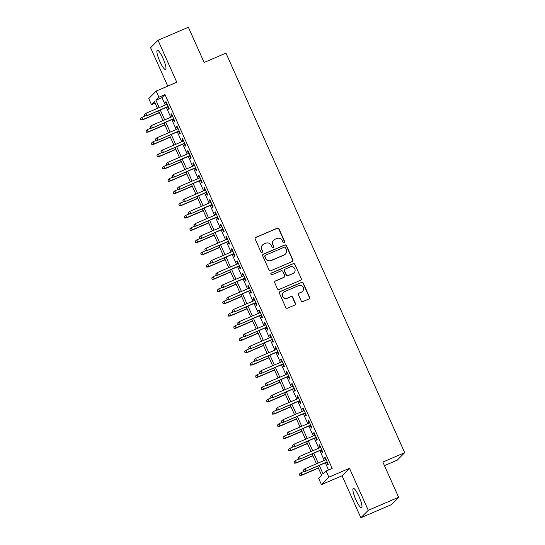 <?xml version="1.0" encoding="UTF-8"?>
<svg xmlns="http://www.w3.org/2000/svg" width="545" height="545" viewBox="0 0 545 545"><rect width="100%" height="100%" fill="white"/><g stroke="black" fill="none" stroke-linecap="round" stroke-linejoin="round"><path stroke-width="0.82" d="M284.272 242.852A0.927 0.906 44.9 0 0 284.728 241.653L279.006 228.873A1.322 1.294 44.9 0 0 277.282 228.178L255.837 237.375A1.322 1.294 44.9 0 0 255.189 239.085L260.905 251.865A0.927 0.906 44.9 0 0 262.39 252.165A0.927 0.906 44.9 0 0 262.574 251.15L261.832 249.501A4.231 4.135 44.9 0 1 263.923 244.017L265.708 243.247A4.231 4.135 44.9 0 1 271.24 245.461L271.982 247.117A0.927 0.906 44.9 0 0 273.467 247.416A0.927 0.906 44.9 0 0 273.651 246.401L272.909 244.746A4.231 4.135 44.9 0 1 275 239.262L276.785 238.499A4.231 4.135 44.9 0 1 282.317 240.713L283.059 242.368A0.927 0.906 44.9 0 0 284.272 242.852M284.442 242.757A0.927 0.906 44.9 0 0 284.524 241.851L278.808 229.07A1.322 1.294 44.9 0 0 277.078 228.382L255.639 237.572A1.322 1.294 44.9 0 0 255.346 237.749M262.281 252.26A0.927 0.906 44.9 0 0 262.37 251.354L261.832 249.501M273.358 247.505A0.927 0.906 44.9 0 0 273.447 246.606L272.909 244.746M359.005 496.515A10.505 2.064 -113.2 0 0 353.296 488.436A10.505 2.064 -113.2 0 0 355.871 499.663A10.505 2.064 -113.2 0 0 361.58 507.742A10.505 2.064 -113.2 0 0 359.005 496.515M163.003 58.349A10.505 2.064 -113.2 0 0 157.294 50.263A10.505 2.064 -113.2 0 0 159.869 61.49A10.505 2.064 -113.2 0 0 165.571 69.576A10.505 2.064 -113.2 0 0 163.003 58.349M301.208 300.867A1.322 1.294 44.9 0 0 302.931 301.555L308.947 298.98A1.322 1.294 44.9 0 0 309.601 297.263L303.252 283.066A1.322 1.294 44.9 0 0 301.521 282.378L280.082 291.568A1.322 1.294 44.9 0 0 279.428 293.285L285.778 307.482A1.322 1.294 44.9 0 0 287.508 308.17L294.777 305.057A1.322 1.294 44.9 0 0 295.431 303.34L292.713 297.263A1.322 1.294 44.9 0 0 290.982 296.575L287.378 298.122A3.536 3.454 44.9 0 1 283.434 292.406A3.536 3.454 44.9 0 1 284.497 291.684L298.612 285.628A3.536 3.454 44.9 0 1 302.557 291.343A3.536 3.454 44.9 0 1 301.494 292.066L299.144 293.074A1.322 1.294 44.9 0 0 298.49 294.791L301.208 300.867M398.62 497.285L391.181 504.738L360.844 517.75L368.284 510.297L398.62 497.285L382.856 462.051L404.703 452.684L225.971 53.124L204.123 62.484L188.366 27.25L158.023 40.262L176.805 82.24L156.177 91.083L158.915 97.214L164.985 94.612L332.205 468.434L326.135 471.037L328.873 477.161L321.441 484.621L318.696 478.49L321.714 475.465L317.551 466.159M368.284 510.297L349.508 468.319L328.873 477.161M292.215 261.559A1.322 1.294 44.9 0 0 292.869 259.849L286.513 245.652A1.322 1.294 44.9 0 0 284.79 244.957L263.344 254.154A1.322 1.294 44.9 0 0 262.69 255.871L269.046 270.061A1.322 1.294 44.9 0 0 270.77 270.756L292.215 261.559M294.886 264.359L301.235 278.556A1.322 1.294 44.9 0 1 300.581 280.273L279.142 289.463A1.322 1.294 44.9 0 1 277.412 288.775L274.694 282.698A1.322 1.294 44.9 0 1 275.348 280.982L284.04 277.255A1.322 1.294 44.9 0 0 284.694 275.538L282.896 271.512A1.322 1.294 44.9 0 0 281.166 270.817L272.112 274.7A0.927 0.906 44.9 0 1 271.076 273.202A0.927 0.906 44.9 0 1 271.356 273.018L293.156 263.671A1.322 1.294 44.9 0 1 294.886 264.359L301.235 278.556M158.023 40.262L150.59 47.715L167.765 86.117M167.615 106.834L168.78 109.443L169.284 108.939L165.993 101.588L165.489 102.092L166.545 104.456M173.099 119.096L174.264 121.698L174.768 121.194L171.477 113.844L170.973 114.348L172.029 116.712M178.576 131.352L179.748 133.954L180.245 133.457L176.955 126.099L176.457 126.604L177.513 128.967M184.06 143.608L185.225 146.217L185.729 145.713L182.439 138.355L181.935 138.859L182.997 141.223M189.544 155.863L190.709 158.472L191.213 157.968L187.923 150.611L187.419 151.115L188.481 153.486M195.028 168.119L196.193 170.728L196.697 170.224L193.407 162.866L192.903 163.371L193.959 165.741M200.506 180.375L201.677 182.984L202.175 182.48L198.891 175.129L198.387 175.626L199.443 177.997M205.99 192.63L207.154 195.239L207.659 194.735L204.368 187.385L203.871 187.889L204.927 190.253M211.474 204.886L212.639 207.495L213.143 206.991L209.852 199.64L209.348 200.144L210.411 202.508M216.958 217.148L218.123 219.751L218.627 219.247L215.336 211.896L214.832 212.4L215.895 214.764M222.442 229.404L223.607 232.007L224.111 231.502L220.82 224.152L220.316 224.656L221.372 227.02M227.919 241.66L229.091 244.269L229.588 243.765L226.304 236.407L225.8 236.911L226.856 239.275M233.403 253.916L234.568 256.525L235.072 256.021L231.782 248.663L231.284 249.167L232.34 251.531M238.887 266.171L240.052 268.78L240.556 268.276L237.266 260.919L236.762 261.423L237.824 263.794M244.371 278.427L245.536 281.036L246.04 280.532L242.75 273.174L242.246 273.679L243.302 276.049M249.855 290.683L251.02 293.292L251.524 292.788L248.234 285.437L247.73 285.941L248.786 288.305M255.333 302.938L256.504 305.547L257.002 305.043L253.711 297.693L253.214 298.197L254.27 300.561M260.817 315.194L261.981 317.803L262.486 317.299L259.195 309.948L258.691 310.452L259.754 312.816M266.301 327.456L267.466 330.059L267.97 329.555L264.679 322.204L264.175 322.708L265.238 325.072M271.785 339.712L272.95 342.315L273.454 341.817L270.163 334.46L269.659 334.964L270.715 337.328M277.262 351.968L278.434 354.577L278.931 354.073L275.647 346.715L275.143 347.22L276.199 349.583M282.746 364.224L283.911 366.833L284.415 366.329L281.125 358.971L280.627 359.475L281.683 361.846M288.23 376.479L289.395 379.088L289.899 378.584L286.609 371.227L286.105 371.731L287.167 374.102M293.714 388.735L294.879 391.344L295.383 390.84L292.093 383.489L291.589 383.993L292.651 386.357M299.198 400.991L300.363 403.6L300.867 403.096L297.577 395.745L297.073 396.249L298.129 398.613M304.675 413.246L305.847 415.855L306.345 415.351L303.061 408.001L302.557 408.505L303.613 410.869M310.159 425.509L311.324 428.111L311.829 427.607L308.538 420.256L308.041 420.76L309.097 423.124M315.644 437.764L316.809 440.367L317.313 439.869L314.022 432.512L313.518 433.016L314.581 435.38M321.128 450.02L322.293 452.629L322.797 452.125L319.506 444.768L319.002 445.272L320.058 447.636M164.985 94.612L161.967 97.63L165.264 105.008M166.334 107.385L170.749 117.264M171.811 119.641L176.233 129.519M177.295 131.897L181.717 141.775M182.779 144.159L187.194 154.031M188.263 156.415L192.678 166.286M193.741 168.671L198.162 178.542M199.225 180.926L203.646 190.804M204.709 193.182L209.123 203.06M210.193 205.438L214.607 215.316M215.677 217.693L220.091 227.572M221.154 229.949L225.576 239.827M226.638 242.205L231.06 252.083M232.122 254.467L236.537 264.339M237.606 266.723L242.021 276.594M243.09 278.979L247.505 288.857M248.568 291.234L252.989 301.113M254.052 303.49L258.473 313.368M259.536 315.746L263.95 325.624M265.02 328.001L269.434 337.88M270.497 340.257L274.918 350.135M275.981 352.52L280.403 362.391M281.465 364.775L285.88 374.647M286.949 377.031L291.364 386.909M292.433 389.287L296.848 399.165M297.911 401.542L302.332 411.421M303.395 413.798L307.816 423.676M308.879 426.054L313.293 435.932M314.363 438.309L318.777 448.188M319.847 450.572L324.261 460.443M325.324 462.828L328.54 470.008M326.612 462.276L327.777 464.885L328.281 464.381L324.99 457.023L324.486 457.528L325.542 459.898M384.457 465.628L397.264 460.137L404.703 452.684M349.508 468.319L342.069 475.771L360.844 517.75M342.069 475.771L321.441 484.621M155.141 103.094L151.476 104.667L148.737 98.536L156.177 91.083M319.261 465.43L323.117 474.055L326.135 471.037M158.915 97.214L155.897 100.232L159.201 107.61M160.264 109.988L164.679 119.866M165.748 122.243L170.163 132.122M171.225 134.499L175.647 144.377M176.709 146.755L181.131 156.633M182.194 159.017L186.608 168.889M187.678 171.273L192.092 181.144M193.162 183.529L197.576 193.407M198.639 195.784L203.06 205.663M204.123 208.04L208.544 217.918M209.607 220.296L214.022 230.174M215.091 232.552L219.506 242.43M220.575 244.807L224.99 254.685M226.052 257.07L230.474 266.941M231.536 269.325L235.958 279.197M237.021 281.581L241.435 291.452M242.505 293.837L246.919 303.715M247.982 306.092L252.403 315.971M253.466 318.348L257.887 328.226M258.95 330.604L263.364 340.482M264.434 342.859L268.849 352.738M269.918 355.115L274.333 364.993M275.395 367.378L279.817 377.249M280.879 379.633L285.301 389.505M286.363 391.889L290.778 401.767M291.847 404.145L296.262 414.023M297.325 416.4L301.746 426.279M302.809 428.656L307.23 438.534M308.293 440.912L312.714 450.79M313.777 453.168L318.191 463.046M157.491 108.339L154.494 101.642L151.476 104.667M316.482 463.781L312.067 453.903M311.004 451.526L306.583 441.648M305.52 439.27L301.099 429.392M300.036 427.007L295.615 417.136M294.552 414.752L290.138 404.881M289.068 402.496L284.654 392.618M283.591 390.24L279.169 380.362M278.107 377.985L273.685 368.107M272.623 365.729L268.208 355.851M267.139 353.473L262.724 343.595M261.654 341.218L257.24 331.34M256.177 328.955L251.756 319.084M250.693 316.7L246.272 306.828M245.209 304.444L240.795 294.572M239.725 292.188L235.311 282.31M234.248 279.932L229.827 270.054M228.764 267.677L224.342 257.799M223.28 255.421L218.858 245.543M217.796 243.165L213.381 233.287M212.312 230.91L207.897 221.032M206.834 218.647L202.413 208.776M201.35 206.391L196.929 196.52M195.866 194.136L191.452 184.258M190.382 181.88L185.968 172.002M184.898 169.624L180.484 159.746M179.421 157.369L175 147.491M173.937 145.113L169.515 135.235M168.453 132.857L164.038 122.979M162.969 120.595L158.554 110.724M161.967 97.63L155.897 100.232M165.489 102.092L166.102 101.826M170.973 114.348L171.586 114.082M176.457 126.604L177.064 126.345M181.935 138.859L182.548 138.6M187.419 151.115L188.032 150.856M192.903 163.371L193.516 163.112M198.387 175.626L198.993 175.367M203.871 187.889L204.477 187.623M209.348 200.144L209.961 199.879M214.832 212.4L215.445 212.134M220.316 224.656L220.929 224.39M225.8 236.911L226.407 236.653M231.284 249.167L231.891 248.908M236.762 261.423L237.375 261.164M242.246 273.679L242.859 273.42M247.73 285.941L248.343 285.675M253.214 298.197L253.82 297.931M258.691 310.452L259.304 310.187M264.175 322.708L264.788 322.442M269.659 334.964L270.272 334.705M275.143 347.22L275.75 346.961M280.627 359.475L281.234 359.216M286.105 371.731L286.718 371.472M291.589 383.993L292.202 383.728M297.073 396.249L297.686 395.983M302.557 408.505L303.163 408.239M308.041 420.76L308.647 420.495M313.518 433.016L314.131 432.757M319.002 445.272L319.615 445.013M324.486 457.528L325.099 457.269M273.726 240.127L273.529 240.325A4.231 4.135 44.9 0 0 272.711 244.95M262.649 244.875L262.445 245.08A4.231 4.135 44.9 0 0 261.627 249.699M292.502 261.389A1.322 1.294 44.9 0 0 292.665 260.047L286.316 245.856A1.322 1.294 44.9 0 0 284.585 245.161L263.146 254.358A1.322 1.294 44.9 0 0 262.853 254.529M285.444 247.689A0.927 0.906 44.9 0 0 284.231 247.205L265.408 255.278A0.927 0.906 44.9 0 0 264.952 256.477L265.735 258.221A4.231 4.135 44.9 0 0 271.267 260.435L284.129 254.917A4.231 4.135 44.9 0 0 286.22 249.433L285.444 247.689M265.129 255.462L264.931 255.666A0.927 0.906 44.9 0 0 264.754 256.675L264.952 256.477M285.403 254.059L285.205 254.256A4.231 4.135 44.9 0 1 283.931 255.121L271.063 260.639A4.231 4.135 44.9 0 1 265.531 258.425L264.754 256.675M300.874 280.096A1.322 1.294 44.9 0 0 301.031 278.761M284.442 276.983L284.238 277.187A1.322 1.294 44.9 0 1 283.843 277.453L275.143 281.186A1.322 1.294 44.9 0 0 274.857 281.356M294.682 264.563A1.322 1.294 44.9 0 0 292.951 263.869L271.158 273.215A0.927 0.906 44.9 0 0 270.988 273.311M293.067 273.386A3.536 3.454 44.9 0 0 294.491 268.229A3.536 3.454 44.9 0 0 290.185 266.948L285.212 269.08A1.322 1.294 44.9 0 0 284.558 270.797L286.363 274.823A1.322 1.294 44.9 0 0 288.094 275.518L292.863 273.583A3.536 3.454 44.9 0 0 293.925 272.868L294.13 272.663M284.817 269.353L284.613 269.55A1.322 1.294 44.9 0 0 284.361 270.994L284.558 270.797M292.863 273.583L287.889 275.716A1.322 1.294 44.9 0 1 286.159 275.027L284.361 270.994M302.557 291.343L302.352 291.548A3.536 3.454 44.9 0 1 301.29 292.27L298.939 293.278A1.322 1.294 44.9 0 0 298.646 293.448M283.434 292.406L283.236 292.604A3.536 3.454 44.9 0 0 287.174 298.319L287.378 298.122M295.07 304.88A1.322 1.294 44.9 0 0 295.227 303.545L292.508 297.468A1.322 1.294 44.9 0 0 290.778 296.773L287.174 298.319M309.24 298.803A1.322 1.294 44.9 0 0 309.403 297.468L303.054 283.271A1.322 1.294 44.9 0 0 301.324 282.576L279.885 291.773A1.322 1.294 44.9 0 0 279.592 291.943M140.501 118.565L140.848 119.989L140.501 118.565L141.938 117.311L142.926 119.519L142.565 119.886L159.419 112.658M141.046 119.784L142.926 119.519L159.338 112.481M141.938 117.311L145.133 115.942M142.565 119.886L140.848 119.989M145.065 115.758L144.52 114.532L144.868 115.962L146.946 115.492L145.958 113.285L167.158 104.197M168.146 106.398L146.585 115.853L168.221 106.575M144.868 115.962L146.585 115.853M145.958 113.285L144.52 114.532M145.985 130.82L146.333 132.244L145.985 130.82L147.423 129.574L148.41 131.774L148.042 132.142L164.903 124.914M146.53 132.047L148.41 131.774L164.822 124.737M147.423 129.574L150.618 128.198M148.042 132.142L146.333 132.244M151.462 143.076L151.81 144.5L151.462 143.076L152.907 141.829L153.888 144.037L153.527 144.398L170.381 137.17M152.014 144.302L153.888 144.037L170.306 136.993M152.907 141.829L156.102 140.453M153.527 144.398L151.81 144.5M156.946 155.332L157.294 156.756L156.946 155.332L158.384 154.085L159.372 156.292L159.011 156.653L175.865 149.425M157.498 156.558L159.372 156.292L175.79 149.248M158.384 154.085L161.586 152.716M159.011 156.653L157.294 156.756M162.43 167.588L162.778 169.018L162.43 167.588L163.868 166.341L164.856 168.548L164.495 168.909L181.349 161.681M162.975 168.814L164.856 168.548L181.274 161.511M163.868 166.341L167.063 164.971M164.495 168.909L162.778 169.018M150.549 128.014L150.004 126.787L150.352 128.218L152.43 127.748L151.442 125.541L172.642 116.453M173.63 118.66L152.069 128.109L173.705 118.83M150.352 128.218L152.069 128.109M151.442 125.541L150.004 126.787M156.034 140.269L155.489 139.043L155.829 140.474L157.914 140.004L156.926 137.796L178.126 128.709M179.114 130.916L157.546 140.365L179.189 131.086M155.829 140.474L157.546 140.365M156.926 137.796L155.489 139.043M161.518 152.525L160.966 151.306L161.313 152.729L163.391 152.259L162.403 150.052L183.604 140.964M184.591 143.172L163.03 152.627L184.673 143.342M161.313 152.729L163.03 152.627M162.403 150.052L160.966 151.306M167.002 164.788L166.45 163.561L166.797 164.985L168.875 164.515L167.887 162.315L189.088 153.22M190.076 155.427L168.514 164.883L190.157 155.597M166.797 164.985L168.514 164.883M167.887 162.315L166.45 163.561M167.915 179.843L168.262 181.274L167.915 179.843L169.352 178.597L170.34 180.804L169.979 181.165L186.833 173.937M168.46 181.069L170.34 180.804L186.751 173.766M169.352 178.597L172.547 177.227M169.979 181.165L168.262 181.274M172.479 177.043L171.934 175.817L172.281 177.241L174.359 176.778L173.371 174.57L194.572 165.476M195.56 167.683L173.998 177.139L195.635 167.86M172.281 177.241L173.998 177.139M173.371 174.57L171.934 175.817M173.392 192.099L173.739 193.529L173.392 192.099L174.836 190.852L175.824 193.059L175.456 193.421L192.317 186.192M173.944 193.325L175.824 193.059L192.235 186.022M174.836 190.852L178.031 189.483M175.456 193.421L173.739 193.529M177.963 189.299L177.418 188.073L177.765 189.497L179.843 189.033L178.855 186.826L200.056 177.731M201.044 179.939L179.482 189.394L201.119 180.116M177.765 189.497L179.482 189.394M178.855 186.826L177.418 188.073M178.876 204.355L179.223 205.785L178.876 204.355L180.313 203.108L181.301 205.315L180.94 205.676L197.794 198.448M179.428 205.581L181.301 205.315L197.719 198.278M180.313 203.108L183.515 201.739M180.94 205.676L179.223 205.785M183.447 201.555L182.895 200.328L183.243 201.759L185.32 201.289L184.339 199.082L205.54 189.987M206.521 192.194L184.959 201.65L206.603 192.371M183.243 201.759L184.959 201.65M184.339 199.082L182.895 200.328M184.36 216.617L184.707 218.041L184.36 216.617L185.797 215.364L186.785 217.571L186.424 217.939L203.278 210.711M184.912 217.837L186.785 217.571L203.203 210.534M185.797 215.364L188.999 213.994M186.424 217.939L184.707 218.041M188.931 213.81L188.379 212.584L188.727 214.015L190.804 213.545L189.817 211.337L211.017 202.25M212.005 204.45L190.443 213.906L212.087 204.627M188.727 214.015L190.443 213.906M189.817 211.337L188.379 212.584M189.844 228.873L190.191 230.297L189.844 228.873L191.281 227.626L192.269 229.827L191.908 230.194L208.762 222.966M190.389 230.099L192.269 229.827L208.68 222.789M191.281 227.626L194.476 226.25M191.908 230.194L190.191 230.297M194.408 226.066L193.863 224.84L194.211 226.27L196.289 225.8L195.301 223.593L216.501 214.505M217.489 216.712L195.928 226.161L217.564 216.883M194.211 226.27L195.928 226.161M195.301 223.593L193.863 224.84M195.328 241.128L195.675 242.552L195.328 241.128L196.765 239.882L197.753 242.089L197.392 242.45L214.246 235.222M195.873 242.355L197.753 242.089L214.165 235.045M196.765 239.882L199.96 238.506M197.392 242.45L195.675 242.552M199.892 238.322L199.347 237.095L199.695 238.526L201.773 238.056L200.785 235.849L221.985 226.761M222.973 228.968L201.412 238.417L223.048 229.138M199.695 238.526L201.412 238.417M200.785 235.849L199.347 237.095M200.805 253.384L201.153 254.808L200.805 253.384L202.25 252.137L203.231 254.345L202.869 254.706L219.724 247.478M201.357 254.61L203.231 254.345L219.649 247.301M202.25 252.137L205.445 250.768M202.869 254.706L201.153 254.808M205.376 250.577L204.831 249.358L205.179 250.782L207.257 250.312L206.269 248.104L227.469 239.017M228.457 241.224L206.896 250.673L228.532 241.394M205.179 250.782L206.896 250.673M206.269 248.104L204.831 249.358M206.289 265.64L206.637 267.064L206.289 265.64L207.727 264.393L208.715 266.6L208.353 266.961L225.208 259.733M206.841 266.866L208.715 266.6L225.133 259.556M207.727 264.393L210.929 263.024M208.353 266.961L206.637 267.064M210.861 262.84L210.309 261.614L210.656 263.037L212.734 262.567L211.753 260.367L232.953 251.272M233.934 253.48L212.373 262.935L234.016 253.65M210.656 263.037L212.373 262.935M211.753 260.367L210.309 261.614M211.773 277.896L212.121 279.326L211.773 277.896L213.211 276.649L214.199 278.856L213.838 279.217L230.692 271.989M212.318 279.122L214.199 278.856L230.617 271.819M213.211 276.649L216.406 275.279M213.838 279.217L212.121 279.326M216.345 275.096L215.793 273.869L216.14 275.293L218.218 274.823L217.23 272.623L238.431 263.528M239.418 265.735L217.857 275.191L239.5 265.912M216.14 275.293L217.857 275.191M217.23 272.623L215.793 273.869M217.257 290.151L217.605 291.582L217.257 290.151L218.695 288.904L219.683 291.112L219.322 291.473L236.176 284.245M217.802 291.377L219.683 291.112L236.094 284.074M218.695 288.904L221.89 287.535M219.322 291.473L217.605 291.582M221.822 287.351L221.277 286.125L221.624 287.549L223.702 287.086L222.714 284.878L243.915 275.784M244.903 277.991L223.341 287.447L244.978 278.168M221.624 287.549L223.341 287.447M222.714 284.878L221.277 286.125M222.742 302.407L223.089 303.838L222.742 302.407L224.179 301.16L225.167 303.367L224.799 303.728L241.66 296.5M223.286 303.633L225.167 303.367L241.578 296.33M224.179 301.16L227.374 299.791M224.799 303.728L223.089 303.838M227.306 299.607L226.761 298.381L227.108 299.805L229.186 299.341L228.198 297.134L249.399 288.039M250.387 290.247L228.825 299.702L250.462 290.424M227.108 299.805L228.825 299.702M228.198 297.134L226.761 298.381M228.219 314.663L228.566 316.093L228.219 314.663L229.663 313.416L230.644 315.623L230.283 315.984L247.137 308.763M228.771 315.889L230.644 315.623L247.062 308.586M229.663 313.416L232.858 312.047M230.283 315.984L228.566 316.093M232.79 311.863L232.245 310.636L232.586 312.067L234.67 311.597L233.682 309.39L254.883 300.302M255.871 302.502L234.302 311.958L255.946 302.679M232.586 312.067L234.302 311.958M233.682 309.39L232.245 310.636M233.703 326.925L234.05 328.349L233.703 326.925L235.14 325.678L236.128 327.879L235.767 328.247L252.621 321.019M234.255 328.151L236.128 327.879L252.546 320.841M235.14 325.678L238.342 324.302M235.767 328.247L234.05 328.349M238.274 324.118L237.722 322.892L238.07 324.323L240.147 323.853L239.16 321.645L260.36 312.558M261.348 314.758L239.786 324.214L261.43 314.935M238.07 324.323L239.786 324.214M239.16 321.645L237.722 322.892M239.187 339.181L239.534 340.605L239.187 339.181L240.624 337.934L241.612 340.135L241.251 340.502L258.105 333.274M239.732 340.407L241.612 340.135L258.03 333.097M240.624 337.934L243.819 336.558M241.251 340.502L239.534 340.605M243.758 336.374L243.206 335.148L243.554 336.578L245.632 336.108L244.644 333.901L265.844 324.813M266.832 327.02L245.27 336.469L266.914 327.191M243.554 336.578L245.27 336.469M244.644 333.901L243.206 335.148M244.671 351.436L245.018 352.86L244.671 351.436L246.108 350.19L247.096 352.397L246.735 352.758L263.589 345.53M245.216 352.663L247.096 352.397L263.507 345.353M246.108 350.19L249.303 348.82M246.735 352.758L245.018 352.86M249.235 348.63L248.69 347.403L249.038 348.834L251.116 348.364L250.128 346.157L271.328 337.069M272.316 339.276L250.755 348.725L272.391 339.446M249.038 348.834L250.755 348.725M250.128 346.157L248.69 347.403M250.148 363.692L250.496 365.116L250.148 363.692L251.592 362.445L252.58 364.653L252.212 365.014L269.073 357.786M250.7 364.918L252.58 364.653L268.992 357.609M251.592 362.445L254.787 361.076M252.212 365.014L250.496 365.116M254.719 360.892L254.174 359.666L254.522 361.09L256.6 360.62L255.612 358.412L276.812 349.325M277.8 351.532L256.239 360.988L277.875 351.702M254.522 361.09L256.239 360.988M255.612 358.412L254.174 359.666M255.632 375.948L255.98 377.378L255.632 375.948L257.07 374.701L258.058 376.908L257.696 377.269L274.551 370.041M256.184 377.174L258.058 376.908L274.476 369.871M257.07 374.701L260.272 373.332M257.696 377.269L255.98 377.378M260.203 373.148L259.652 371.922L259.999 373.345L262.077 372.875L261.096 370.675L282.296 361.58M283.277 363.788L261.716 373.243L283.359 363.965M259.999 373.345L261.716 373.243M261.096 370.675L259.652 371.922M261.116 388.204L261.464 389.634L261.116 388.204L262.554 386.957L263.542 389.164L263.18 389.525L280.035 382.297M261.668 389.43L263.542 389.164L279.96 382.127M262.554 386.957L265.756 385.588M263.18 389.525L261.464 389.634M265.688 385.404L265.136 384.177L265.483 385.601L267.561 385.138L266.573 382.931L287.774 373.836M288.761 376.043L267.2 385.499L288.843 376.22M265.483 385.601L267.2 385.499M266.573 382.931L265.136 384.177M266.6 400.459L266.948 401.89L266.6 400.459L268.038 399.213L269.026 401.42L268.665 401.781L285.519 394.553M267.145 401.685L269.026 401.42L285.437 394.382M268.038 399.213L271.233 397.843M268.665 401.781L266.948 401.89M271.165 397.659L270.62 396.433L270.967 397.857L273.045 397.394L272.057 395.186L293.258 386.092M294.245 388.299L272.684 397.755L294.32 388.476M270.967 397.857L272.684 397.755M272.057 395.186L270.62 396.433M272.084 412.715L272.432 414.145L272.084 412.715L273.522 411.468L274.51 413.675L274.149 414.036L291.003 406.808M272.629 413.941L274.51 413.675L290.921 406.638M273.522 411.468L276.717 410.099M274.149 414.036L272.432 414.145M276.649 409.915L276.104 408.689L276.451 410.119L278.529 409.649L277.541 407.442L298.742 398.347M299.73 400.555L278.168 410.01L299.805 400.732M276.451 410.119L278.168 410.01M277.541 407.442L276.104 408.689M277.562 424.977L277.909 426.401L277.562 424.977L279.006 423.724L279.987 425.931L279.626 426.299L296.48 419.071M278.113 426.197L279.987 425.931L296.405 418.894M279.006 423.724L282.201 422.355M279.626 426.299L277.909 426.401M283.046 437.233L283.393 438.657L283.046 437.233L284.483 435.986L285.471 438.187L285.11 438.555L301.964 431.327M283.598 438.459L285.471 438.187L301.889 431.149M284.483 435.986L287.685 434.61M285.11 438.555L283.393 438.657M288.53 449.489L288.877 450.913L288.53 449.489L289.967 448.242L290.955 450.449L290.594 450.81L307.448 443.582M289.075 450.715L290.955 450.449L307.373 443.405M289.967 448.242L293.162 446.866M290.594 450.81L288.877 450.913M282.133 422.171L281.588 420.944L281.935 422.375L284.013 421.905L283.025 419.698L304.226 410.61M305.214 412.81L283.652 422.266L305.289 412.987M281.935 422.375L283.652 422.266M283.025 419.698L281.588 420.944M287.617 434.426L287.065 433.2L287.413 434.631L289.49 434.161L288.509 431.953L309.71 422.866M310.691 425.073L289.129 434.522L310.773 425.243M287.413 434.631L289.129 434.522M288.509 431.953L287.065 433.2M293.101 446.682L292.549 445.456L292.897 446.886L294.974 446.416L293.987 444.209L315.187 435.121M316.175 437.328L294.613 446.777L316.257 437.499M292.897 446.886L294.613 446.777M293.987 444.209L292.549 445.456M294.014 461.744L294.361 463.168L294.014 461.744L295.451 460.498L296.439 462.705L296.078 463.066L312.932 455.838M294.559 462.971L296.439 462.705L312.85 455.661M295.451 460.498L298.646 459.128M296.078 463.066L294.361 463.168M298.578 458.938L298.033 457.718L298.381 459.142L300.459 458.672L299.471 456.465L320.671 447.377M321.659 449.584L300.097 459.04L321.734 449.754M298.381 459.142L300.097 459.04M299.471 456.465L298.033 457.718M299.498 474L299.845 475.431L299.498 474L300.935 472.753L301.923 474.961L301.555 475.322L318.416 468.094M300.043 475.226L301.923 474.961L318.334 467.923M300.935 472.753L304.13 471.384M301.555 475.322L299.845 475.431M304.062 471.2L303.517 469.974L303.865 471.398L305.943 470.928L304.955 468.727L326.155 459.633M327.143 461.84L305.582 471.296L327.218 462.01M303.865 471.398L305.582 471.296M304.955 468.727L303.517 469.974"/></g></svg>
